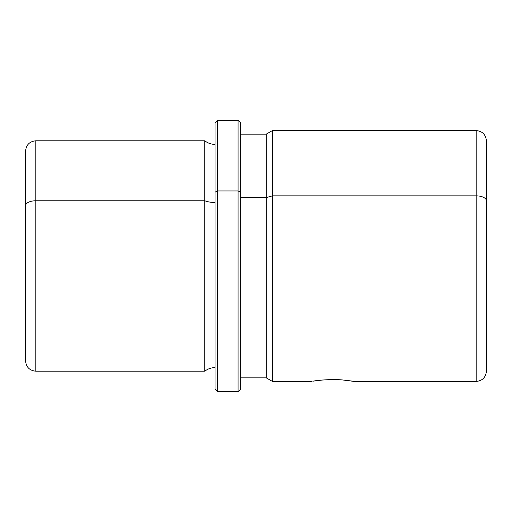 <?xml version="1.0" encoding="UTF-8"?>
<svg xmlns="http://www.w3.org/2000/svg" width="512" height="512" viewBox="0 0 512 512"><rect width="100%" height="100%" fill="white"/><g stroke="black" fill="none" stroke-linecap="round" stroke-linejoin="round"><path stroke-width="0.77" d="M322.522 380.019L312.813 381.197C316.96 380.326 332.294 378.854 343.078 380.019C332.294 378.854 316.96 380.326 312.813 381.197L322.522 380.019L332.8 379.597L322.522 380.019M215.04 192.179L215.04 122.88L217.6 120.32L238.08 120.32L240.64 122.88L240.64 192.179L238.08 190.95L240.64 192.179L240.64 389.12L238.08 391.68L238.08 120.32L238.08 190.95L217.6 190.95L238.08 190.95L238.08 391.68L217.6 391.68L217.6 120.32L217.6 190.95L215.04 192.179L217.6 190.95L217.6 391.68L215.04 389.12L215.04 192.179L215.04 367.616C211.219 367.654 207.808 368.845 204.8 371.2L204.8 200.768A16.422 7.872 180 0 0 215.04 202.49A16.422 7.872 0 0 1 204.8 200.768L204.8 371.2L35.84 371.2L35.84 200.768L204.8 200.768L204.8 140.8L204.8 200.768L35.84 200.768L35.84 371.2C29.619 370.592 26.208 367.181 25.6 360.96L25.6 205.677A10.24 4.909 0 0 1 35.84 200.768L35.84 140.8L35.84 200.768A10.24 4.909 180 0 0 25.6 205.677L25.6 343.04M25.6 205.677L25.6 151.04C26.208 144.819 29.619 141.408 35.84 140.8L204.8 140.8C207.808 143.155 211.219 144.346 215.04 144.384M311.36 381.44L272.448 381.44L266.24 377.856L240.64 377.856L240.64 134.144L266.24 134.144L266.24 377.856L266.24 197.581L240.64 197.581L266.24 197.581L272.448 195.859L272.448 381.44L272.448 195.859L266.24 197.581L266.24 134.144L272.448 130.56L272.448 195.859L272.448 130.56L476.16 130.56L476.16 195.859L272.448 195.859L476.16 195.859L476.16 130.56C482.381 131.168 485.792 134.579 486.4 140.8L486.4 200.768A10.24 4.909 180 0 0 476.16 195.859A10.24 4.909 0 0 1 486.4 200.768L486.4 371.2C485.792 377.421 482.381 380.832 476.16 381.44L476.16 195.859L476.16 381.44L354.24 381.44L343.078 380.019L351.418 380.986M486.4 343.04L486.4 200.768M215.04 389.12L215.04 122.88"/></g></svg>
